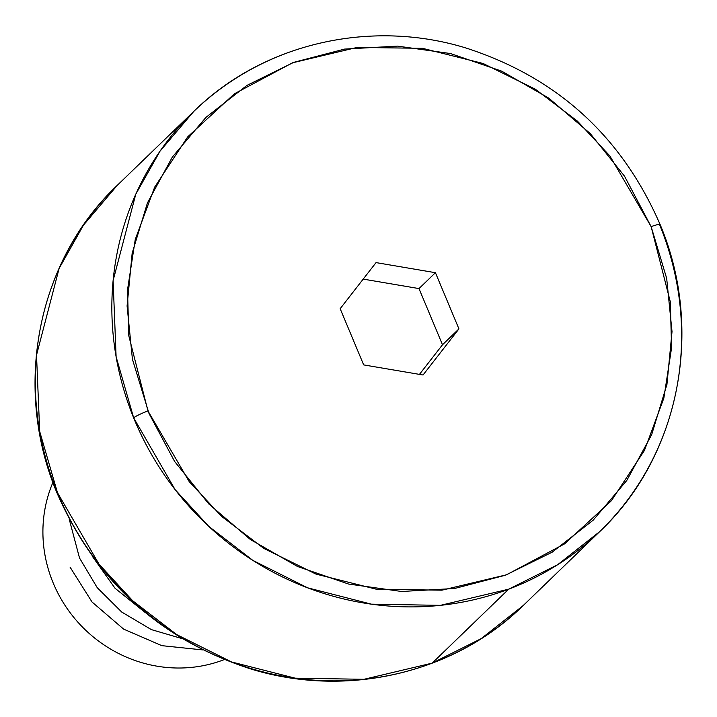 <?xml version="1.0" encoding="UTF-8"?>
<svg xmlns="http://www.w3.org/2000/svg" width="717" height="717" viewBox="0 0 717 717"><rect width="100%" height="100%" fill="white"/><g stroke="black" fill="none" stroke-linecap="round" stroke-linejoin="round"><path stroke-width="1.08" d="M193.742 111.458C262.61 43.656 369.891 18.633 465.503 47.851C556.885 77.266 621.764 136.167 660.133 224.564A12.745 1.524 157.8 0 1 659.801 225.165A292.124 277.981 -134 0 1 599.735 531.584A292.124 277.981 -134 0 1 508.694 589.177A292.124 277.981 -134 0 1 133.667 417.877L116.109 356.752L113.107 280.598L135.782 194.199L160.052 151.126L193.742 111.458L117.203 185.416C37.06 260.854 12.422 388.094 57.154 493.296C95.612 581.218 160.339 639.824 251.344 669.131C346.983 698.385 454.3 673.362 523.195 605.551A292.124 277.981 46 0 1 432.154 663.135L508.694 589.177L432.154 663.135A292.124 277.981 46 0 1 57.477 492.696L39.704 431.482L36.513 355.121L59.126 268.427L83.432 225.21L117.203 185.416A292.124 277.981 46 0 0 57.477 492.696A12.745 1.515 157.7 0 0 57.163 493.323A12.745 1.515 -22.3 0 1 57.477 492.696L99.036 564.18L132.726 600.801L176.803 634.662L231.474 661.934L295.144 678.165L363.967 679.304L432.154 663.135L481.161 638.65L523.195 605.551L599.735 531.584L557.701 564.682L508.694 589.177L440.381 605.354L371.415 604.162L307.62 587.823L252.868 560.398L208.764 526.377L175.091 489.603L133.667 417.877A12.745 1.524 -22.2 0 1 147.962 410.949L189.216 481.636L221.607 516.392L263.829 548.424L316.009 574.111L376.595 589.275L441.941 590.172L506.614 574.774L564.7 543.809L611.431 500.699L644.431 450.473L663.843 398.186L671.578 347.817L670.314 301.83L651.144 226.644A12.745 1.524 -22.2 0 1 660.124 224.538A12.745 1.524 157.8 0 0 651.144 226.644L666.676 278.366L672.017 331.63L666.944 384.411L651.663 434.681L626.757 480.524L593.174 520.192L552.198 552.171L505.386 575.24L454.533 588.514L401.583 591.48L348.561 584.041L297.483 566.475L250.296 539.444L208.817 503.988L174.616 461.461L149.011 413.485L132.421 359.226L127.088 305.962L132.161 253.182L147.442 202.911L172.349 157.068L205.931 117.4L246.908 85.422L293.719 62.361L344.572 49.088L397.514 46.112L450.545 53.551L501.622 71.126L548.81 98.148L590.288 133.604L624.489 176.131L651.144 226.644L609.889 155.965L577.499 121.2L535.276 89.168L483.097 63.481L422.51 48.317L357.165 47.421L292.491 62.818L234.405 93.793L187.675 136.893L154.675 187.119L135.262 239.406L127.527 289.776L128.791 335.762L147.962 410.949A12.745 1.524 157.8 0 0 133.667 417.877A292.124 277.981 -134 0 1 193.742 111.458A292.124 277.981 -134 0 1 284.774 53.865M223.292 659.963A132.779 126.353 -134 0 1 81.2 625.753A132.779 126.353 -134 0 1 52.924 482.407A132.779 126.353 46 0 0 81.2 625.753A132.779 126.353 46 0 0 223.292 659.963L223.803 659.47L223.292 659.963A132.779 126.353 46 0 0 224.179 659.622A132.779 126.353 -134 0 1 223.292 659.963M442.506 344.769L418.997 288.584L363.205 279.101L418.997 288.584L435.434 272.702L458.934 328.888L423.057 374.991L363.671 364.899L340.172 308.704L376.049 262.601L435.434 272.702L418.997 288.584L442.506 344.769L458.934 328.888L442.506 344.769L419.463 374.382L442.506 344.769M435.434 272.702L376.049 262.601L340.172 308.704L363.671 364.899L423.057 374.991L458.934 328.888L435.434 272.702M92.869 557.037L115.016 588.236L144.968 612.318M69.191 519.081L79.515 557.996L97.198 587.635L121.756 612.067L151.368 629.607L184.332 639.268M70.06 567.129L92.045 602.02L123.62 629.114L161.827 645.659L202.678 649.907M660.133 224.564C704.39 329.587 679.653 456.335 599.735 531.584"/></g></svg>
